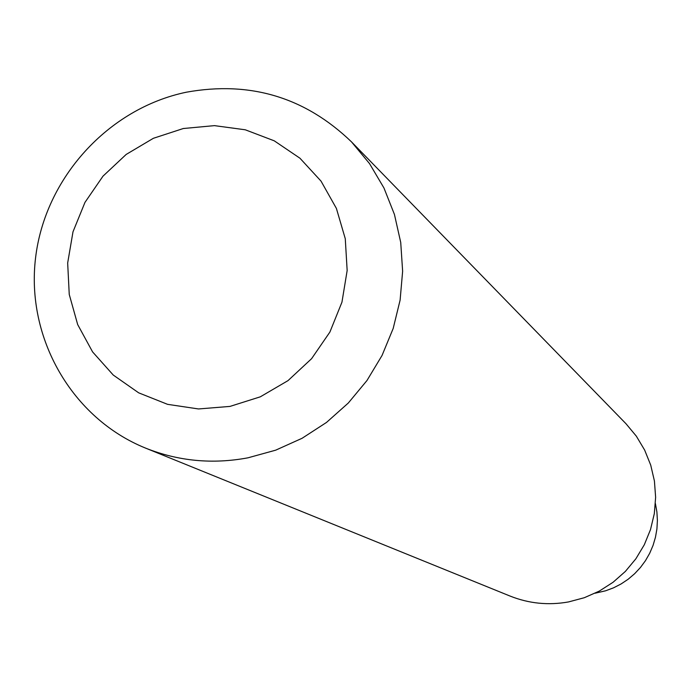 <?xml version="1.0" encoding="UTF-8"?>
<svg xmlns="http://www.w3.org/2000/svg" width="692" height="692" viewBox="0 0 692 692"><rect width="100%" height="100%" fill="white"/><g stroke="black" fill="none" stroke-linecap="round" stroke-linejoin="round"><path stroke-width="1.04" d="M595.181 593.2L605.647 590.786L613.579 587.811L621.131 583.936L628.189 579.213L634.659 573.694L640.455 567.475L645.498 560.624L649.71 553.237L653.049 545.417L655.462 537.269L656.924 528.904L657.4 520.427L656.898 511.976L655.419 503.638M145.536 448.096L510.047 596.054C528.913 603.571 548.419 605.526 568.556 601.928L584.316 597.715L599.272 591.115L613.069 582.275L625.36 571.428L635.861 558.807L644.313 544.742L650.515 529.553L654.321 513.611L655.627 497.306L654.424 481.018L650.731 465.154L644.65 450.077L636.329 436.15L625.975 423.712L351.501 141.877L369.519 163.589L383.956 187.982L394.449 214.477L400.729 242.46L402.632 271.238L400.106 300.138L393.194 328.432L382.053 355.446L366.968 380.522L348.292 403.038L326.486 422.449L302.075 438.287L275.675 450.172L247.926 457.827C212.513 464.427 178.38 461.183 145.536 448.096C71.873 418.271 25.941 337.912 35.543 258.064C44.885 178.181 108.186 108.445 186.382 92.2C250.123 80.704 305.163 97.269 351.501 141.877M229.978 406.412L198.526 408.955L167.568 404.336L138.668 392.831L113.254 375.047L92.59 351.908L77.686 324.583L69.243 294.446L67.669 263.003L72.997 231.803L84.978 202.375L102.996 176.157L126.178 154.437L153.39 138.288L183.302 128.522L214.442 125.633L245.279 129.793L274.266 140.831L299.947 158.217L321.027 181.122L336.398 208.413L345.273 238.723L347.159 270.511L341.952 302.17L329.894 332.065L311.59 358.681L288.002 380.635L260.322 396.819L229.978 406.412"/></g></svg>
